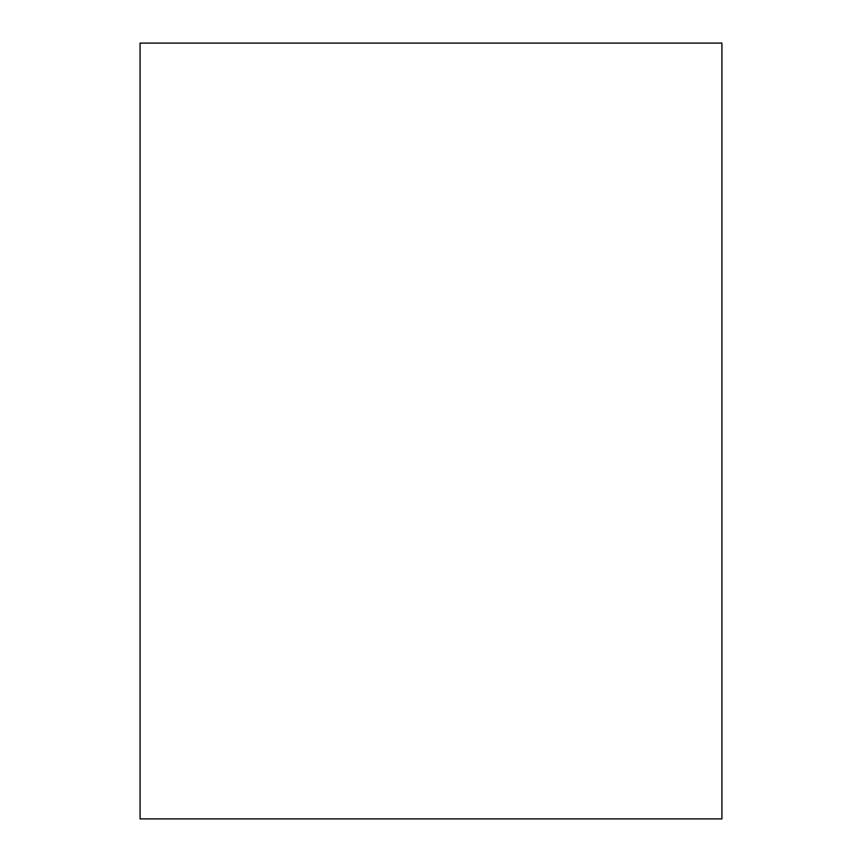 <?xml version="1.0" encoding="UTF-8"?>
<svg xmlns="http://www.w3.org/2000/svg" width="862" height="862" viewBox="0 0 862 862"><rect width="100%" height="100%" fill="white"/><g stroke="black" fill="none" stroke-linecap="round" stroke-linejoin="round"><path stroke-width="1.29" d="M140.075 818.9L721.925 818.9L721.925 43.1L140.075 43.1L721.925 43.1L721.925 818.9L140.075 818.9L140.075 43.1L140.075 818.9"/></g></svg>
